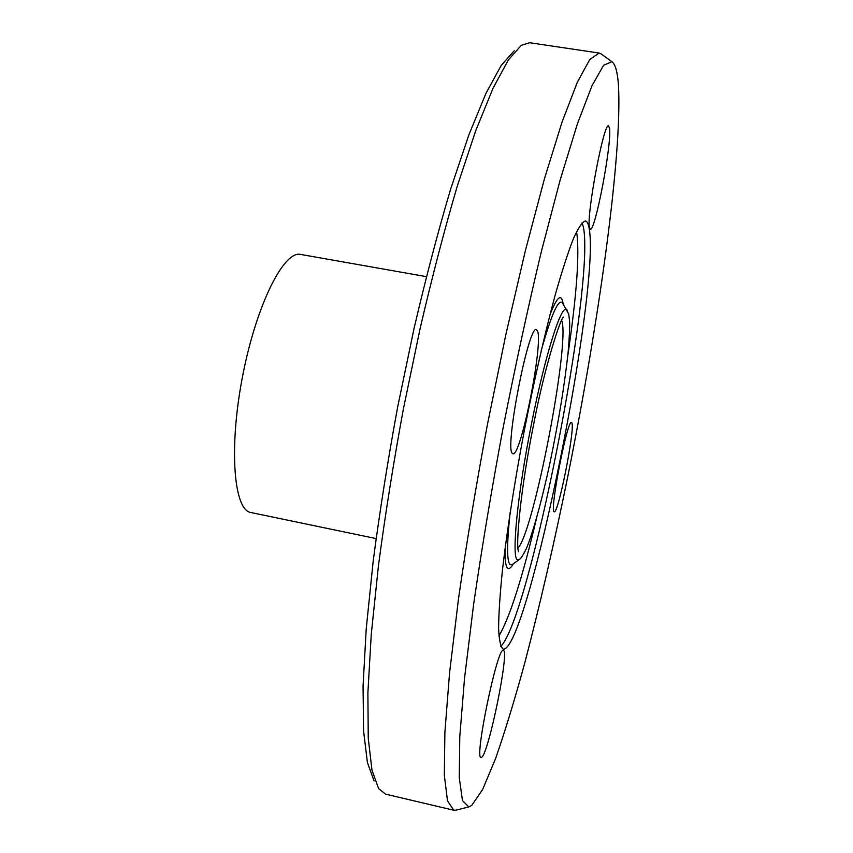 <?xml version="1.0" encoding="UTF-8"?>
<svg xmlns="http://www.w3.org/2000/svg" width="853" height="853" viewBox="0 0 853 853"><rect width="100%" height="100%" fill="white"/><g stroke="black" fill="none" stroke-linecap="round" stroke-linejoin="round"><path stroke-width="1.28" d="M481.455 757.421C488.364 755.268 509.902 649.57 503.323 650.412L503.259 650.402C497.566 646.297 474.044 759.127 481.028 757.507L481.455 757.421M553.96 511.619L554.205 511.8C558.225 514.359 575.189 428.91 571.883 422.928L571.478 422.459C567.608 418.77 549.801 509.262 553.96 511.619M589.434 227.484L590.287 229.276C595.031 232.24 611.761 144.903 609.586 128.568L608.605 125.839C603.935 121.755 586.267 215.489 589.434 227.484M512.258 453.316L512.93 453.796C520.714 457.528 543.489 343.29 537.486 330.921L536.42 329.653C528.807 323.916 504.592 447.782 512.258 453.316M376.088 538.574L249.812 512.29C233.285 507.61 228.913 444.967 242.924 374.51C256.753 303.999 284.06 250.238 300.619 254.429L426.383 276.639M374.062 780.911L367.398 762.507L363.57 730.914L363.058 686.079L366.225 628.853L373.188 561.157C379.67 511.704 387.838 460.289 397.679 406.924L414.057 328.416C425.935 277.63 438.122 231.206 450.64 189.121L468.894 134.795L485.965 93.34L501.223 65.404L514.231 50.785M456.206 810.115L453.764 810.243L385.46 794.111L378.593 788.588L371.983 770.142L368.251 738.218L367.888 692.721L371.247 634.504L378.465 565.507C385.14 515.041 393.5 462.561 403.565 408.054L420.262 327.872C432.354 276.02 444.733 228.636 457.4 185.73L475.835 130.413L493.023 88.285L508.313 60.009L521.279 45.326L529.702 42.735L599.126 53.046L601.344 54.07M453.764 810.243L447.494 800.807L444.328 775.132L444.882 732.418L449.542 673.102L458.445 599.211C466.41 543.787 476.091 485.442 487.5 424.165L505.925 334.269L525.331 250.803L544.417 178.874L562.052 122.043L577.364 82.165L589.807 59.486L599.126 53.046M471.645 805.531L468.83 806.917L462.465 800.562L459.245 777.446L459.788 736.544L464.544 678.135L473.639 604.244C481.774 548.372 491.637 489.355 503.227 427.182C515.489 365.148 528.178 306.664 541.303 251.763L560.229 179.748L577.438 123.738L592.067 85.545L603.625 65.254L611.9 61.715C615.333 64.188 617.519 71.983 618.446 85.087C622.423 155.225 598.614 323.234 567.757 476.656C554.087 543.724 539.704 605.993 524.627 663.474C514.679 699.769 505.019 731.405 495.657 758.37L482.659 789.483L471.645 805.531M589.21 228.593C600.32 289.881 528.242 648.184 503.494 649.229L503.238 649.186C500.679 647.256 499.133 640.283 498.6 628.288C498.728 613.339 500.029 593.72 502.524 569.42C507.098 530.108 514.658 481.721 524.179 431.213C534.309 379.628 544.662 334.152 555.25 294.807C561.924 271.318 567.981 252.605 573.397 238.669C578.334 227.719 582.354 221.823 585.446 220.97C587.173 221.322 588.431 223.859 589.21 228.593M582.13 222.665L583.505 227.634C594.701 286.469 529.638 617.817 500.786 646.382M576.564 231.611L576.681 232.208C579.709 253.799 576.735 295.042 567.757 355.957M536.793 517.249C522.388 577.929 509.763 617.519 498.92 636.018M512.514 564.323L510.297 564.718C506.757 562.01 506.714 544.566 510.158 512.376M549.876 315.034C556.305 298.411 560.549 293.752 562.596 301.045L563.193 304.094M513.346 563.726C511.128 567.64 509.305 569.196 507.876 568.407C505.797 567.128 504.848 560.549 505.029 548.65M541.207 350.615C551.39 314.512 558.438 298.571 562.351 302.794L568.684 313.989L569.612 321.208C569.868 327.104 569.377 337.468 568.13 352.278C564.579 385.108 558.502 422.043 549.918 463.094C541.73 501.329 532.219 535.226 526.12 549.151C521.034 559.12 519.893 559.014 518.965 559.771L517.334 559.813C511.363 557.126 517.483 493.972 531.536 423.557C545.525 353.089 562.095 301.866 566.946 309.852L567.224 310.279M561.669 320.333L561.818 320.803C570.039 343.834 533.701 532.144 517.942 548.084M611.9 61.715L600.864 53.718M468.83 806.917L455.619 810.265M518.965 559.771L512.344 564.441M563.289 317.647L563.705 317.22C562.074 313.829 544.95 364.06 533.253 426.425C520.735 488.108 515.255 547.658 518.688 551.731L518.464 551.187"/></g></svg>
